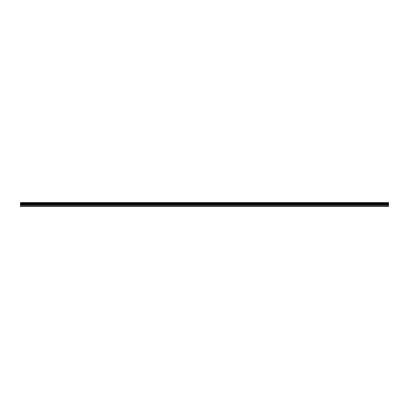 <?xml version="1.0" encoding="UTF-8"?>
<svg xmlns="http://www.w3.org/2000/svg" width="409" height="409" viewBox="0 0 409 409"><rect width="100%" height="100%" fill="white"/><g stroke="black" fill="none" stroke-linecap="round" stroke-linejoin="round"><path stroke-width="0.61" d="M20.45 205.226L20.45 203.851L388.55 203.851L388.55 205.226L20.45 205.226L20.45 206.443L388.55 206.443L388.55 205.226M20.45 202.629L388.55 202.629L20.45 202.557L20.45 203.851M388.55 202.557L20.45 202.557M388.55 202.629L388.55 202.956L20.45 202.956M20.45 203.038L388.55 202.956M388.55 203.038L388.55 203.345L20.45 203.345M20.45 203.426L388.55 203.345M388.55 203.426L388.55 203.794L20.45 203.794M20.45 206.187L388.55 206.187M20.45 203.922L388.55 203.922M20.45 205.308L388.55 205.308M20.45 204.756L388.55 204.756M388.55 204.669L20.45 204.669M20.45 204.009L388.55 204.009"/></g></svg>
